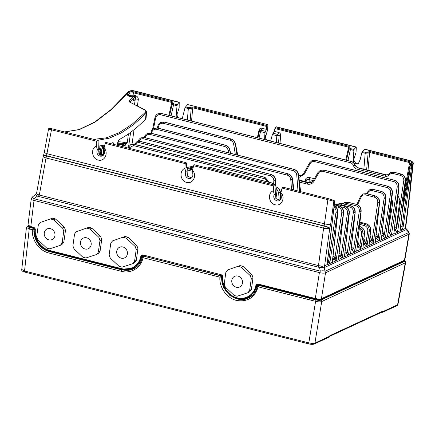 <?xml version="1.0" encoding="UTF-8"?>
<svg xmlns="http://www.w3.org/2000/svg" width="435" height="435" viewBox="0 0 435 435"><rect width="100%" height="100%" fill="white"/><g stroke="black" fill="none" stroke-linecap="round" stroke-linejoin="round"><path stroke-width="0.65" d="M403.789 260.804L403.615 261.392A1.174 1.055 65.1 0 0 402.957 261.446L319.866 299.949A1.174 1.055 65.1 0 1 320.524 299.889C319.486 300.237 317.958 300.183 315.93 299.731A1.174 0.413 -75.8 0 1 316.055 299.715A1.174 0.413 -75.8 0 1 316.153 299.786M28.84 226.151C28.183 226.591 28.781 227.081 30.64 227.608A1.174 0.413 104.2 0 1 30.76 227.592L29.362 227.054L29.553 227.706M315.93 299.731L258.994 285.338L258.124 286.812L257.547 286.208A1.174 1.055 65.1 0 1 258.76 285.447L316.229 299.976A3.523 0.908 -171.6 0 0 320.823 300.134L404.381 261.419A3.523 0.908 -171.6 0 0 404.245 260.592M259.216 285.393L258.994 285.338A1.174 1.055 -114.9 0 0 258.336 285.393L258.102 285.501A1.174 1.174 0 0 0 257.449 286.312C256.106 291.847 253.056 295.773 248.287 298.1L238.951 299.416L229.821 295.425L223.4 287.236L221.442 277.079L219.898 277.149C219.071 287.568 227.005 298.481 236.868 300.509C247.738 302.069 254.823 297.507 258.124 286.812L315.592 301.341C318.289 301.961 320.334 302.031 321.721 301.558L314.929 343.084C313.543 343.568 311.498 343.492 308.806 342.872L24.534 271.005L21.75 269.477L26.453 227.418L29.237 228.951L32.369 229.74C31.565 240.011 39.242 250.794 48.943 253.007L121.403 271.326C131.038 273.996 141.07 267.694 143.05 257.721L142.468 257.112A1.174 1.055 65.1 0 1 143.686 256.351L143.05 257.721L219.898 277.149L220.534 275.779L221.013 275.768M397.954 304.418L397.574 304.794L405.273 262.838L405.659 262.468L397.954 304.418L396.894 305.713A1.408 1.267 -114.9 0 0 397.574 304.794L383.387 311.362L382.713 311.161L329.986 335.597L329.116 336.516L314.929 343.084A1.408 1.267 65.1 0 1 314.249 344.009L314.249 344.009A1.408 1.267 65.1 0 1 314.244 344.009M28.427 225.961L28.079 226.124A3.523 0.908 -171.6 0 0 29.874 227.581L33.484 228.359M30.863 227.663A1.174 0.413 104.2 0 0 30.76 227.592L33.359 228.25A1.174 1.174 0 0 1 34.245 229.452L34.147 229.56C33.392 239.255 40.651 249.44 49.813 251.533L49.579 251.642C40.417 249.549 33.158 239.364 33.914 229.669L32.369 229.74L33.006 228.37A1.174 1.055 65.1 0 1 33.914 229.669L34.147 229.56A1.174 1.055 -114.9 0 0 33.234 228.266L30.64 227.608M29.749 227.266A1.174 1.055 -114.9 0 0 29.471 226.564M144.137 256.302L143.914 256.248A1.174 1.055 -114.9 0 0 143.256 256.302L143.023 256.411A1.174 1.174 0 0 0 142.37 257.221C141.032 262.756 137.977 266.682 133.213 269.009L122.039 269.956L133.327 268.955M143.142 256.362A1.174 1.055 -114.9 0 1 143.256 256.302L143.256 256.302A1.174 1.174 0 0 1 144.039 256.231L220.888 275.659A1.174 1.174 0 0 1 221.774 276.861L223.617 287.095L229.995 295.278L239.081 299.291L248.401 298.046M328.931 336.989A1.408 0.848 -148.1 0 0 329.126 336.81L329.126 336.81A1.408 0.848 -148.1 0 0 329.203 336.424M329.181 336.565L381.696 312.238M381.712 312.21L381.914 312.134A1.408 1.267 -114.9 0 0 382.033 312.085L382.033 312.085A1.408 1.267 -114.9 0 0 382.713 311.161M381.571 312.248L383.322 311.346M125.389 269.695L132.229 268.999L138.053 265.519M142.963 256.438L144.197 255.535M240.468 298.785L247.308 298.095L253.121 294.615M258.037 285.534L259.271 284.631M33.647 227.695L30.88 227.021L30.793 226.57L28.009 225.031C28.563 226.162 27.519 225.847 30.88 227.021L33.533 227.668M255.834 285.648L256.596 285.697L257.422 284.604L258.346 284.528L258.259 284.077C257.003 283.881 256.193 284.403 255.834 285.648A18.21 16.291 63.3 0 1 237.042 297.834A18.21 16.291 63.3 0 1 222.856 277.312C222.856 275.975 222.247 275.094 221.023 274.664L143.18 254.986C141.93 254.785 141.119 255.312 140.755 256.558A18.21 16.291 63.3 0 1 121.963 268.743L49.508 250.429A18.21 16.291 63.3 0 1 35.327 229.903C35.327 228.565 34.718 227.684 33.495 227.255L30.793 226.57L34.022 200.437A4.698 1.256 -172.9 0 1 31.238 198.92A4.698 1.256 -172.9 0 1 31.238 198.915L28.009 225.031M405.665 228L410.27 190.796A4.698 1.256 -172.9 0 1 409.879 191.221L405.273 228.418A4.698 1.256 7.1 0 0 405.665 228A4.698 1.256 7.1 0 0 405.665 227.994L405.833 228.375A4.698 2.164 -43.6 0 1 405.915 228.451L408.585 231.251A4.698 2.164 -43.6 0 1 408.601 231.273L409.319 233.785A4.698 1.169 -170.3 0 1 408.938 234.15L404.458 260.239L404.844 259.858L409.319 233.785M403.163 226.88L411.76 165.882L410.118 165.686L410.102 168.807L401.94 226.831L403.163 226.88L401.924 230.3L405.273 228.418L406.208 229.642A4.698 2.164 -43.6 0 0 405.915 228.451M32.125 197.245A4.698 0.598 53.2 0 1 32.157 197.185A4.698 0.598 53.2 0 1 33.963 198.735L34.022 200.437L319.404 272.582L315.304 298.497C318.001 299.106 320.046 299.177 321.432 298.709L325.527 272.794A4.698 1.316 -171 0 1 319.404 272.582L320.329 271.13A4.698 2.393 -12.3 0 1 325.037 271.293L324.238 267.628L324.597 265.801A4.698 1.109 -172.2 0 1 318.474 265.589C318.404 266.171 318.757 266.796 319.529 267.465L324.238 267.628L406.208 229.642L408.878 232.448A4.698 2.164 -43.6 0 0 408.601 231.273M408.878 232.448L408.938 234.15L325.527 272.794L325.037 271.293L408.878 232.448M238.211 266.497A15.274 13.664 63.3 0 1 239.799 266.802A15.274 13.664 63.3 0 1 241.365 267.297L250.098 275.502A15.274 13.664 63.3 0 1 251.272 278.77L249.641 290.357A15.274 13.664 63.3 0 1 247.662 292.826L249.396 291.956A15.274 13.664 -116.7 0 0 251.376 289.482L253.007 277.9A15.274 13.664 -116.7 0 0 251.838 274.632L243.1 266.427A15.274 13.664 -116.7 0 0 241.534 265.932A15.274 13.664 -116.7 0 0 239.946 265.627L227.842 269.879L239.946 265.627M123.132 237.407A15.274 13.664 63.3 0 1 124.725 237.711A15.274 13.664 63.3 0 1 126.286 238.206L135.024 246.411A15.274 13.664 63.3 0 1 136.198 249.679L134.562 261.261A15.274 13.664 63.3 0 1 132.583 263.735L134.317 262.86A15.274 13.664 -116.7 0 0 136.302 260.391L137.933 248.809A15.274 13.664 -116.7 0 0 136.759 245.541L128.02 237.331A15.274 13.664 -116.7 0 0 126.46 236.841A15.274 13.664 -116.7 0 0 124.872 236.537L112.763 240.783L124.872 236.537M86.908 228.25A15.274 13.664 63.3 0 1 88.495 228.554A15.274 13.664 63.3 0 1 90.061 229.044L98.794 237.254A15.274 13.664 63.3 0 1 99.968 240.522L98.337 252.104A15.274 13.664 63.3 0 1 96.358 254.573L98.093 253.703A15.274 13.664 -116.7 0 0 100.072 251.234L101.703 239.647A15.274 13.664 -116.7 0 0 100.534 236.379L91.796 228.174A15.274 13.664 -116.7 0 0 90.23 227.679A15.274 13.664 -116.7 0 0 88.642 227.374L76.538 231.627L88.642 227.374M50.677 219.088A15.274 13.664 63.3 0 1 52.271 219.392A15.274 13.664 63.3 0 1 53.831 219.887L62.569 228.092A15.274 13.664 63.3 0 1 63.738 231.36L62.107 242.947A15.274 13.664 63.3 0 1 60.128 245.416L61.862 244.546A15.274 13.664 -116.7 0 0 63.847 242.072L65.478 230.49A15.274 13.664 -116.7 0 0 64.304 227.222L55.566 219.017A15.274 13.664 -116.7 0 0 54.005 218.522A15.274 13.664 -116.7 0 0 52.412 218.218L40.308 222.47L52.412 218.218M258.064 285.414L256.596 285.697L253.48 292.722L247.727 297.382C236.33 303.391 220.708 290.792 222.508 277.144L221.023 274.664M257.422 284.604L258.303 284.495M247.727 297.382L254.219 292.38L257.797 284.495M142.984 256.324L142.223 256.28L142.718 255.405M140.755 256.558L141.516 256.606L142.348 255.514L143.229 255.405M49.508 250.429L49.601 250.881L122.056 269.194C125.769 270.102 129.304 269.803 132.648 268.286L139.14 263.289L142.223 256.28L141.516 256.606L138.406 263.632L132.648 268.286L122.056 269.194L121.963 268.743M48.829 129.179L51.466 129.793A0.881 0.31 -75.8 0 1 52.031 128.787C49.748 128.075 48.584 128.173 48.53 129.081L44.375 152.119A4.698 1.18 10.2 0 0 44.375 152.119A4.698 1.18 10.2 0 0 47.149 153.74L324.575 223.878A4.698 1.109 7.8 0 0 330.703 224.09L333.841 201.236L327.898 199.676L324.157 225.912L46.572 155.735A4.698 0.767 -160.8 0 0 43.505 155.425L43.435 155.627A4.698 0.767 19.2 0 1 46.501 155.942L46.018 157.959A4.698 1.18 -169.8 0 1 43.25 156.339L36.562 193.439L35.599 194.646L37.426 196.147C38.454 196.011 39.09 195.641 39.335 195.032C36.866 194.271 36.067 193.624 36.937 193.091M35.632 194.586L32.157 197.185L31.238 198.92M117.809 144.572L122.55 144.741L122.931 143.414L124.144 143.528L123.687 144.099A1.174 0.506 92 0 0 123.241 145.464L123.051 146.742M122.278 146.551L122.55 144.741L123.176 144.757M128.439 133.904L127.319 142.414L126.715 143.724L124.144 143.528L124.763 142.218L123.491 142.136L122.931 143.414L121.539 143.327A1.174 0.674 94.4 0 0 122.159 142.017L123.491 142.136M126.715 143.724L125.748 144.175L123.687 144.099A1.174 1.055 65.1 0 0 123.252 144.192L123.752 143.958A1.174 1.055 -114.9 0 1 124.187 143.871M130 101.997L133.257 98.256L133.164 99.022A1.174 0.321 6.9 0 0 133.262 98.914L133.36 98.114L132.463 97.32L129.309 100.871L129.706 102.078L144.23 109.669C145.741 110.523 146.084 111.447 145.257 112.447L132.023 124.334L118.924 132.844L106.129 137.873L93.797 139.347M134.132 100.528L135.274 99.185C135.709 98.272 135.655 97.505 135.111 96.874L133.066 99.283L134.132 100.528C133.393 101.154 133.072 100.654 133.164 99.022M122.681 144.985A1.174 1.055 65.1 0 1 123.252 144.192A1.174 1.174 0 0 0 122.583 145.083A1.174 0.304 -171.6 0 0 123.241 145.464L125.133 145.529L124.91 147.215M125.133 145.529L125.748 144.175M122.159 142.017L118.304 141.723A1.174 0.321 -170.3 0 1 118.233 141.696M339.104 253.589L341.29 254.187L339.871 255.894L340.485 256.324L341.649 254.839L341.29 254.187L347.483 213.074A4.703 4.285 71 0 0 343.971 207.538L340.855 206.755M259.994 130.152L261.022 130.201A1.762 0.625 -75.8 0 0 261.962 128.238C260.38 127.966 259.396 128.64 259.01 130.244L257.319 137.672M261.962 128.238L266.329 129.336L266.818 125.536L267.433 124.731L267.857 125.296L267.59 130.092L266.035 135.046L264.768 135.633L264.975 132.686L265.519 131.337L261.022 130.201L260.163 131.435L259.01 130.244M267.655 124.606L187.539 104.53L267.655 124.606M266.329 129.336L265.519 131.337M266.65 140.032A4.111 3.697 65.1 0 1 265.557 136.432A4.111 3.697 65.1 0 1 266.035 135.046M264.768 135.633L264.632 139.521M270.668 141.049L272.381 134.556L274.186 131.326L275.279 127.672L276.203 126.764L356.096 146.965L354.025 149.482L350.784 148.661L349.017 146.318L275.279 127.672M178.209 117.673A4.111 3.697 65.1 0 1 177.116 114.079A4.111 3.697 65.1 0 1 177.6 112.687L179.149 107.739L179.22 102.247L133.985 90.812A0.881 0.31 104.2 0 0 133.762 90.937L178.997 102.372L177.148 104.764L173.908 103.943L172.14 101.6L133.779 91.899C129.043 90.415 124.437 95.428 129.858 96.483L132.463 97.32M354.025 149.482L353.209 157.987L354.476 157.399L356.026 152.451L356.298 147.655L355.873 147.084L275.98 126.889M182.232 118.69L185.027 107.728L187.539 104.53M177.6 112.687L176.333 113.274L176.191 117.162M171.069 115.868L173.565 104.83C172.472 104.487 172.064 104.036 172.336 103.476L173.173 102.975M190.144 120.691L191.248 108.255L188.328 108.565L187.354 119.984M176.333 113.274L177.148 104.764M97.233 140.222L52.053 128.798A0.881 0.31 -75.8 0 0 52.031 128.787L97.25 140.222L98.935 141.005L98.691 149.249L98.984 153.778L103.019 155.529M64.597 131.968L79.36 129.592L95.14 122.045L111.643 109.462L128.57 92.084C129.788 90.92 131.522 90.54 133.762 90.937M172.336 103.476L171.803 102.475A0.881 0.31 -75.8 0 1 172.14 101.6M137.406 105.906L138.335 99.31C138.216 97.505 137.291 96.304 135.568 95.705A1.174 0.413 104.2 0 1 135.111 96.874L132.615 96.244L133.077 95.075L128.526 95.613M133.36 98.114L132.534 97L130.065 96.374C128.281 95.477 127.672 95.026 128.249 95.02L130.195 93.019L133.442 92.775L133.077 95.075L135.568 95.705M130.234 96.418L132.615 96.244M138.335 99.31A2.349 0.538 8 0 0 135.274 99.185L134.54 104.405M130.065 102.04L129.309 100.871M117.26 145.279L117.309 144.757C117.667 142.011 118.418 140.217 119.554 139.379C128.129 134.812 136.791 128.102 145.546 119.244L146.073 118.249L146.551 112.393C146.285 110.93 145.638 110.017 144.61 109.653L129.706 102.078M146.551 112.393L146.029 113.383L145.257 112.447M113.986 144.453L113.095 142.566L110.185 143.49M98.87 146.04L104.77 145.056M185.859 172.195A4.111 3.697 -114.9 0 0 185.381 173.587A4.111 3.697 -114.9 0 0 186.903 177.605A4.111 3.697 -114.9 0 0 190.84 178.258A4.111 3.697 -114.9 0 0 192.841 175.474A4.111 3.697 -114.9 0 0 192.787 173.946L192.498 170.357C197.414 175.234 192.982 184.386 186.675 182.39C180.242 181.161 178.867 170.547 184.864 168.427L185.859 172.195L187.126 171.607L187.295 168.682L186.3 166.42L186.452 163.538L186.272 162.859L185.701 162.581L105.808 142.386L105.183 143.371L104.057 147.998L104.351 151.587A4.111 3.697 -114.9 0 1 104.4 153.115A4.111 3.697 -114.9 0 1 102.399 155.904A4.111 3.697 -114.9 0 1 98.462 155.246A4.111 3.697 -114.9 0 1 96.94 151.228A4.111 3.697 -114.9 0 1 97.424 149.836L98.691 149.249M97.424 149.836L96.423 146.068C90.431 148.188 91.807 158.808 98.234 160.031C104.547 162.027 108.973 152.875 104.057 147.998M192.498 170.357L193.618 165.73L194.249 164.745L274.164 184.951L273.642 185.957L193.618 165.73M273.3 190.786L274.3 194.554A4.111 3.697 -114.9 0 0 273.816 195.946A4.111 3.697 -114.9 0 0 275.339 199.964A4.111 3.697 -114.9 0 0 279.275 200.617A4.111 3.697 -114.9 0 0 281.276 197.827A4.111 3.697 -114.9 0 0 281.228 196.305L280.934 192.716C285.849 197.593 281.423 206.745 275.11 204.749C268.683 203.52 267.308 192.901 273.3 190.786L273.642 185.957M280.934 192.716L282.054 188.089L282.706 187.11L328.463 198.675A0.881 0.31 -75.8 0 1 328.49 198.681L333.275 200.203L333.841 201.236L334.656 201.606L327.256 262.457M96.423 146.068L96.766 141.244L51.466 129.793L46.501 155.942L324.097 226.118A4.698 0.832 17.1 0 1 329.741 228.353L329.806 228.147A4.698 0.832 -162.9 0 0 324.157 225.912L324.097 226.118A4.698 1.664 -75.8 0 0 323.613 228.141L318.474 265.589L39.335 195.032L46.018 157.959L323.613 228.141A4.698 1.109 -172.2 0 0 329.741 228.353L324.597 265.801L327.115 264.632L327.071 264.986L332.291 262.24L332.28 262.571L332.492 260.027M184.864 168.427L185.201 163.598L105.183 143.371M187.126 171.607L187.42 176.131L191.454 177.888M185.723 162.592L185.201 163.598M327.713 260.027L329.061 261.033L328.218 262.011L329.714 263.626L329.061 261.033M334.357 204.825L338.849 205.962C341.992 207.093 343.465 209.393 343.269 212.867L341.741 212.775A4.703 4.285 71 0 0 338.229 207.239A1.174 0.413 -75.8 0 1 338.849 205.962L338.898 205.94A1.174 0.413 -75.8 0 1 339.023 205.924C342.155 207.027 343.683 209.268 343.606 212.633A1.174 0.348 -173.7 0 1 343.606 212.633A1.174 0.348 -173.7 0 1 343.509 212.758C343.585 209.338 342.051 207.065 338.898 205.94L334.357 204.793M332.791 258.455L336.059 260.821L343.509 212.758L338.376 259.423A1.174 0.348 6.3 0 0 338.408 259.396L338.577 257.21M338.599 257.395L338.446 259.651M338.887 255.557L339.871 255.894M338.713 257.15L340.485 256.324L342.204 257.911L342.318 257.596L349.011 213.172L347.483 213.074M342.204 257.911L341.649 254.839M335.978 260.799L344.46 256.601L344.455 256.933L344.667 254.388M403.751 180.857A4.703 4.285 71 0 0 400.238 175.321A1.174 0.413 -75.8 0 1 400.858 174.043C404.001 175.174 405.474 177.475 405.273 180.949L405.512 180.84C405.594 177.42 404.061 175.147 400.907 174.022A1.174 0.413 -75.8 0 1 401.026 174.005C404.164 175.109 405.692 177.35 405.616 180.721A1.174 0.348 -173.7 0 1 405.616 180.721A1.174 0.348 -173.7 0 1 405.512 180.84L400.064 230.822A1.174 0.348 6.3 0 1 400.015 230.86L397.585 231.985L405.273 180.949L403.751 180.857L396.562 228.549C397.106 228.951 397.677 232.649 397.541 231.996L397.552 232.328L397.541 231.996L397.552 232.328L393.773 234.079L394.088 231.757M344.982 252.675L346.075 253.018L348.489 255.062L348.522 254.72L350.643 254.002L350.871 251.778M351.094 249.788L352.219 250.092L354.683 252.191L354.71 251.849L362.839 248.358L363.165 245.992M363.442 243.459L366.999 246.427L369.065 245.422L369.32 243.138M377.765 202.661C377.939 199.877 376.764 198.028 374.252 197.126L365.694 194.962C363.589 194.57 362.029 195.342 361.017 197.283A1.174 0.348 -155.9 0 1 360.397 196.647A1.174 0.348 -155.9 0 1 360.484 196.576L363.002 193.977L366.319 193.684L374.878 195.842C378.015 196.973 379.489 199.279 379.293 202.753L377.765 202.661L372.175 239.745L370.696 241.414L372.175 239.745L371.631 239.413L370.359 241.207L373.154 243.578L375.22 242.567L375.476 240.283M375.753 237.798L379.276 240.74L381.408 239.701L381.669 237.418M382.93 235.748L384.409 234.079L383.86 233.747L382.588 235.542L385.383 237.912L387.628 236.863L387.862 234.639M397.15 187.099A4.703 4.285 71 0 0 393.637 181.564A1.174 0.413 -75.8 0 1 394.257 180.286C397.4 181.417 398.873 183.717 398.678 187.191L397.15 187.099L390.478 231.371L389.004 233.046L391.467 235.145L391.5 234.802L393.784 233.747L393.773 234.079L398.917 187.083C398.993 183.662 397.459 181.39 394.306 180.264L315.353 160.303L312.031 160.597M400.456 227.608L401.924 230.3L400.004 231.192L400.195 229.212M400.271 229.305L400.108 231.007M395.089 230.224L396.562 228.549L395.04 230.191L397.47 232.301M394.327 229.56L395.04 230.191L394.202 230.735M394.007 231.719L393.854 233.976M391.413 202.367L392.8 202.585L388.384 229.968L388.863 230.664L390.478 231.371C391.043 231.822 391.587 235.427 391.462 234.813L398.917 187.083A1.174 0.348 -173.7 0 0 399.015 186.963L393.958 232.921M304.859 181.471L305.044 180.4C305.723 178.062 307.257 177.11 309.655 177.534L314.456 178.747M392.8 202.585L391.772 199.121M298.899 177.436L304.201 174.288L310.177 163.576A4.698 4.285 71 0 1 314.679 161.602L393.637 181.564M306.153 181.797A24.871 6.411 -171.6 0 1 306.093 180.96L305.952 181.748L306.093 180.944L305.044 180.4M306.093 180.944L306.093 180.96A24.871 6.411 -171.6 0 1 306.093 180.944C306.534 179.563 307.409 179.068 308.719 179.454A1.762 0.625 104.2 0 0 309.655 177.534M313.396 180.639L308.719 179.454C308.785 180.481 309.774 181.569 311.699 182.722M313.51 180.52L311.286 182.531L307.958 182.831L311.623 182.357M323.852 170.118A1.174 0.413 104.2 0 0 323.749 170.047A1.174 0.413 104.2 0 0 323.629 170.063L320.307 170.357M392.446 192.961A1.174 0.348 -173.7 0 1 392.446 192.966A1.174 0.348 -173.7 0 1 392.348 193.091C392.43 189.665 390.891 187.393 387.737 186.267L323.58 170.085A1.174 0.413 104.2 0 0 322.96 171.363L387.068 187.572A4.703 4.285 71 0 1 390.581 193.107L384.409 234.079C385.008 234.585 385.519 238.375 385.377 237.635L392.109 193.2L390.581 193.107M387.068 187.572A1.174 0.413 -75.8 0 1 387.694 186.294C390.831 187.425 392.305 189.725 392.109 193.2L387.558 236.629A1.174 0.348 6.3 0 0 387.59 236.607L387.781 234.601M387.628 236.863L391.386 235.123M388.08 232.649L389.004 233.046M382.088 233.595L383.539 233.312L382.365 231.056M299.465 182.124L307.333 184.108C310.247 184.685 312.499 183.695 314.092 181.15L318.453 173.337A4.698 4.285 71 0 1 322.96 171.363M279.971 143.403L280.667 135.72C280.803 134.045 280.096 132.947 278.552 132.43A1.762 0.625 -75.8 0 1 277.612 134.393L273.104 133.257M347.946 160.586L350.436 149.548C349.349 149.205 348.941 148.754 349.213 148.194L348.68 147.188A0.881 0.31 -75.8 0 1 349.017 146.318M358.772 163.696A4.111 3.697 65.1 0 1 353.992 158.791A4.111 3.697 65.1 0 1 354.476 157.399M354.221 163.424L358.152 164.071L360.137 159.737L361.898 152.446L364.644 149.123L410.422 160.694A0.881 0.31 104.2 0 0 410.2 160.819C412.217 161.505 412.81 162.478 411.983 163.734L410.961 164.952L411.39 164.185C412.135 163.125 411.657 162.304 409.949 161.717L369.951 151.608L365.552 152.397L362.312 151.576M410.961 164.952L411.76 165.882L412.788 164.658L411.983 163.734M410.368 186.936A4.698 1.256 7.1 0 1 409.977 187.354L412.788 164.658L413.234 163.761L410.276 189.655A4.698 2.947 175.2 0 1 409.862 191.052L409.879 191.221A4.698 2.947 -4.8 0 0 410.287 189.823L410.287 189.823A4.698 2.947 -4.8 0 0 410.281 189.742M133.985 90.812C131.37 90.344 129.037 90.871 127.906 92.247L111.045 109.566L94.64 122.083L79.023 129.576L64.51 131.946M127.776 92.595L128.57 92.084M97.288 140.233L96.766 141.244M43.505 155.425L44.381 152.119M282.054 188.089L327.898 199.676A0.881 0.31 -75.8 0 1 328.463 198.675L333.275 200.203M274.164 184.951L275.812 185.723L275.991 186.408L275.567 193.966L275.861 198.49L279.895 200.247M274.3 194.554L275.567 193.966M327.533 261.5L328.746 260.538L336.027 212.236A4.703 4.285 71 0 0 334.042 207.43M327.745 261.636L328.218 262.011L327.43 262.376M329.714 263.626L337.555 212.329L336.913 208.528L334.232 205.831M334.249 205.717L337.087 208.327L337.892 212.101A1.174 0.348 -173.7 0 1 337.892 212.101A1.174 0.348 -173.7 0 1 337.794 212.22L337.022 208.452L334.238 205.788M333.014 256.465L335.064 257.069L333.645 258.781M332.628 259.967L334.259 259.211L335.423 257.727L335.064 257.069L341.741 212.775M332.362 262.474L336.059 260.821L335.423 257.727M336.027 212.236L337.794 212.22L332.291 262.24A1.174 0.348 6.3 0 0 332.324 262.218L332.514 260.212M327.153 264.893L327.321 262.735M334.689 201.416L334.091 200.573M36.948 193.042C36.1 193.602 36.893 194.266 39.335 195.032M118.499 140.597L118.184 142.022M400.309 225.966L401.94 226.831L402.032 229.539M349.213 148.194L350.044 147.688M366.623 169.895L368.124 152.973L365.204 153.278L363.85 169.193M353.209 157.987L353.595 162.761M409.949 161.717A0.881 0.31 -75.8 0 0 409.607 162.592L369.614 152.478L368.124 152.973L367.385 152.071M368.01 170.248L369.614 152.478A0.881 0.31 -75.8 0 1 369.951 151.608M404.621 189.752L409.607 162.592L410.863 164.098M410.868 164.087L409.955 165.441L403.321 201.568M410.596 164.696L411.39 164.185M410.852 164.8L410.058 165.316L410.118 165.686L410.189 164.963M261.141 130.234A1.174 0.413 104.2 0 0 261.136 130.234L260.505 131.555L260.163 131.435M277.242 135.753L277.612 134.393L279.139 135.709L276.85 135.687L277.481 134.366M260.108 130.087L259.477 130.902L257.922 137.824M396.486 228.5L396.203 227.88L399.885 200.018L398.041 195.821M354.65 165.392L355.178 165.338L357.505 167.812L355.031 165.403L353.568 165.893C354.177 167.562 355.281 168.628 356.879 169.09L385.154 176.24C386.775 176.588 388.134 176.142 389.227 174.903L388.846 173.951L390.603 172.581L393.92 172.287L400.907 174.022L393.969 172.265L390.646 172.564M164.343 122.126A1.174 0.413 104.2 0 0 164.245 122.056A1.174 0.413 104.2 0 0 164.125 122.072L160.803 122.365M233.671 144.235A4.698 4.285 71 0 0 230.169 140.239A1.174 0.413 -75.8 0 1 230.789 138.961L230.838 138.939A1.174 0.413 -75.8 0 1 230.958 138.923C233.339 139.651 234.835 141.266 235.455 143.762L235.362 143.865C234.731 141.315 233.225 139.673 230.838 138.939L164.077 122.094L230.789 138.961C233.171 139.695 234.639 141.359 235.188 143.947L233.671 144.235L235.319 154.501M298.682 175.68L301.792 175.457M310.177 163.576A1.174 0.375 -150.8 0 1 309.606 162.848A1.174 0.375 -150.8 0 1 309.687 162.782L311.987 160.618L315.304 160.325L394.306 180.264A1.174 0.413 -75.8 0 1 394.431 180.248A1.174 0.413 -75.8 0 1 394.534 180.324M303.619 173.657L301.39 175.669L298.731 176.093M160.607 122.458L164.077 122.094A1.174 0.413 104.2 0 0 163.451 123.371L230.169 140.239M397.481 199.975L399.885 200.018M157.785 113.834L161.254 113.47A1.174 0.413 104.2 0 0 160.629 114.748L350.262 162.69A1.174 0.413 -75.8 0 1 350.882 161.407C352.883 161.989 354.269 163.321 355.031 165.403L355.178 165.338C354.351 163.283 352.932 161.967 350.931 161.385L161.298 113.448L157.976 113.742M388.743 174.065L387.775 174.778L385.78 174.962L387.879 174.729M394.192 172.325A1.174 0.413 104.2 0 0 394.094 172.249L390.69 172.543L388.846 173.951M381.838 235.89L382.588 235.542L381.93 235.047M385.312 237.891L381.408 239.701M379.206 240.724L385.649 198.382L384.121 198.289A4.703 4.285 71 0 0 380.609 192.749A1.174 0.413 -75.8 0 1 381.229 191.471C384.371 192.602 385.845 194.907 385.649 198.382L385.888 198.268C385.965 194.847 384.431 192.575 381.277 191.449A1.174 0.413 -75.8 0 1 381.403 191.433C384.535 192.542 386.062 194.777 385.986 198.148A1.174 0.348 -173.7 0 1 385.986 198.148A1.174 0.348 -173.7 0 1 385.888 198.268L381.354 239.506A1.174 0.348 6.3 0 0 381.381 239.489L381.582 237.385M372.175 239.745C372.925 240.718 373.268 244.204 373.148 243.301L379.532 202.639C379.614 199.219 378.075 196.946 374.921 195.821A1.174 0.413 -75.8 0 1 375.046 195.804C378.178 196.914 379.712 199.154 379.63 202.52A1.174 0.348 -173.7 0 1 379.63 202.52A1.174 0.348 -173.7 0 1 379.532 202.639L375.16 242.377A1.174 0.348 6.3 0 0 375.193 242.355L379.271 240.463C379.407 241.175 378.907 237.456 378.303 236.906L376.824 238.576M376.188 233.812L377.433 236.14L378.303 236.906L384.121 198.289M375.9 236.439L377.433 236.14M375.394 240.256L375.22 242.567M366.591 193.716A1.174 0.413 104.2 0 0 366.487 193.646A1.174 0.413 104.2 0 0 366.368 193.662L363.046 193.956M373.083 243.556L369.065 245.422M370.718 230.419A1.174 0.348 -173.7 0 1 370.718 230.43A1.174 0.348 -173.7 0 1 370.62 230.55L369.239 243.105M366.928 246.411L369.282 231.17L367.754 231.077L366.02 242.594C366.629 243.149 367.129 246.862 366.993 246.156L362.904 248.276M364.541 244.269L366.02 242.594L365.471 242.268L364.204 244.062L363.334 244.465M363.752 238.483L365.471 242.268M363.633 241.724L365.139 241.713M364.563 233.274A1.174 0.348 -173.7 0 1 364.563 233.285A1.174 0.348 -173.7 0 1 364.465 233.405L363.084 245.96M360.773 249.266L360.838 249.005C360.974 249.717 360.468 246.003 359.865 245.449L358.386 247.118L360.871 248.999L363.127 234.025L361.599 233.932L359.865 245.449L359.315 245.122L358.043 246.917L358.386 247.118M357.597 241.333L359.315 245.122M356.961 249.288L356.771 251.055M352.219 250.092L353.693 248.418C354.242 248.847 354.808 252.496 354.672 251.86L361.061 211.198C361.142 207.778 359.609 205.505 356.455 204.379A1.174 0.413 -75.8 0 1 356.575 204.363C359.712 205.472 361.24 207.712 361.159 211.078A1.174 0.348 -173.7 0 1 361.164 211.078A1.174 0.348 -173.7 0 1 361.061 211.198L356.695 250.93A1.174 0.348 6.3 0 0 356.738 250.903L356.885 249.19M267.405 181.825A4.703 4.285 71 0 0 264.094 178.622A1.174 0.413 -75.8 0 1 264.719 177.339L269.102 182.249M130.592 144.676L134.062 144.311L264.719 177.339L134.132 144.279L130.799 144.578M269.325 182.308L264.784 177.306A1.174 0.413 -75.8 0 1 264.91 177.295A1.174 0.413 -75.8 0 1 265.013 177.371M273.816 180.781A4.703 4.285 71 0 0 270.249 175.767A1.174 0.413 -75.8 0 1 270.875 174.489C273.751 175.468 275.241 177.556 275.35 180.742L273.816 180.781L273.697 183.548M136.748 141.826L140.217 141.457L270.945 174.457L140.287 141.424L136.954 141.728M275.687 180.509A1.174 0.299 -179.9 0 1 275.687 180.514A1.174 0.299 -179.9 0 1 275.589 180.634C275.377 177.491 273.827 175.43 270.945 174.457A1.174 0.413 -75.8 0 1 271.065 174.44A1.174 0.413 -75.8 0 1 271.168 174.517M290.749 179.519A4.698 4.285 71 0 0 287.198 175.115A1.174 0.413 -75.8 0 1 287.818 173.837C290.395 174.663 291.885 176.496 292.276 179.334L290.749 179.519L291.526 189.334M140.864 137.939L144.344 137.563L287.867 173.815L144.393 137.542L141.07 137.841M144.616 137.601A1.174 0.413 104.2 0 0 144.512 137.525L287.986 173.799C290.558 174.614 292.086 176.392 292.565 179.133L292.472 179.242C291.983 176.447 290.449 174.636 287.867 173.815A1.174 0.413 -75.8 0 1 287.986 173.799A1.174 0.413 -75.8 0 1 288.095 173.875M369.788 238.869L371.294 238.858L369.913 235.629M369.489 241.61L370.359 241.207L369.598 240.604M359.696 224.395L364.242 225.542A1.174 0.413 -75.8 0 1 364.867 224.264C368.01 225.395 369.478 227.695 369.282 231.17L370.62 230.55C370.702 227.13 369.163 224.857 366.009 223.731L359.941 222.198M359.375 227.331L362.371 230.001L363.127 234.025L364.465 233.405C364.541 229.984 363.007 227.712 359.854 226.586L359.468 226.488M357.478 244.573L358.984 244.562M357.287 246.313L358.043 246.917L357.178 247.319M375.149 195.886A1.174 0.413 -75.8 0 0 375.046 195.804L366.487 193.646L363.084 193.934L360.397 196.647L356.901 204.455M296.746 175.055A4.698 4.285 71 0 0 293.19 170.65A1.174 0.413 -75.8 0 1 293.815 169.373C296.393 170.199 297.877 172.032 298.274 174.87L296.746 175.055L298.002 190.97M147.307 133.578L150.776 133.208L293.864 169.351L150.825 133.186L147.503 133.485M298.557 174.663L298.464 174.778C297.98 171.983 296.447 170.172 293.864 169.351A1.174 0.413 -75.8 0 1 293.984 169.335A1.174 0.413 -75.8 0 1 294.087 169.411M373.355 189.448A1.174 0.413 104.2 0 0 373.252 189.372A1.174 0.413 104.2 0 0 373.132 189.388L369.81 189.687M367.249 192.308L369.766 189.703L373.083 189.41L381.277 191.449L373.083 189.41A1.174 0.413 104.2 0 0 372.463 190.693C370.354 190.302 368.793 191.074 367.782 193.015A1.174 0.348 -155.9 0 1 367.167 192.379A1.174 0.348 -155.9 0 1 367.249 192.308M354.596 252.169L350.643 254.002M350.789 251.745L350.605 253.746A1.174 0.348 6.3 0 1 350.566 253.768L355.101 212.53C355.183 209.11 353.65 206.837 350.496 205.711L341.964 203.558L338.642 203.852M275.839 186.794C278.411 187.61 279.939 189.388 280.417 192.129L280.319 192.237C279.835 189.442 278.302 187.632 275.719 186.811M342.187 203.613A1.174 0.413 104.2 0 0 342.084 203.542L338.686 203.836L337.669 204.428L338.599 203.874L341.915 203.58L350.447 205.733C353.59 206.864 355.063 209.17 354.862 212.644L353.34 212.552L347.5 251.31L348.522 254.72L355.101 212.53A1.174 0.348 -173.7 0 0 355.205 212.41A1.174 0.348 -173.7 0 1 355.205 212.41L350.746 252.947M344.797 254.328L346.695 253.447L347.853 251.963M348.408 255.035L344.536 256.829M336.369 204.145A1.174 0.413 104.2 0 0 336.271 204.075A1.174 0.413 104.2 0 0 336.152 204.091L334.461 203.95L344.596 206.261C347.739 207.392 349.207 209.697 349.011 213.172L349.251 213.058C349.332 209.637 347.793 207.364 344.645 206.239A1.174 0.413 -75.8 0 1 344.765 206.223C347.902 207.332 349.43 209.567 349.349 212.938A1.174 0.348 -173.7 0 1 349.349 212.938A1.174 0.348 -173.7 0 1 349.251 213.058L344.46 256.601A1.174 0.348 6.3 0 0 344.498 256.579L344.683 254.573M345.194 250.718L347.5 251.31L346.075 253.018M275.899 188.072L276.791 189.002L278.601 192.515L279.216 200.323M275.828 189.334L276.791 189.002L276.997 191.079A1.762 0.353 8.1 0 0 275.741 190.9M275.67 186.833C278.248 187.659 279.732 189.491 280.129 192.324L278.601 192.515M193.531 166.088L190.976 166.523M193.537 166.061L191.019 166.502L190.003 167.1L190.932 166.54L193.526 166.116M274.132 183.869L272.74 183.255A1.174 0.413 104.2 0 0 272.136 184.435M209.724 167.334L210.197 167.442A1.174 0.413 104.2 0 0 209.594 168.622M209.806 167.334L210.355 167.448A1.174 0.413 -75.8 0 1 210.475 167.431L210.475 167.431A1.174 0.413 -75.8 0 1 210.578 167.502M275.094 185.397L274.431 184.141L272.68 183.2A1.174 0.413 -75.8 0 1 272.799 183.184A1.174 0.413 -75.8 0 1 272.805 183.184A1.174 0.413 -75.8 0 1 272.892 183.244M348.12 202.275A1.174 0.413 104.2 0 0 348.022 202.204A1.174 0.413 104.2 0 0 347.897 202.221L344.574 202.514M355.781 205.684A1.174 0.413 -75.8 0 1 356.406 204.401L347.848 202.242A1.174 0.413 104.2 0 0 347.228 203.52L355.781 205.684A4.703 4.285 71 0 1 359.299 211.22L360.822 211.312C361.017 207.832 359.544 205.532 356.406 204.401L347.897 202.221L344.618 202.492L348.022 202.204L356.575 204.363A1.174 0.413 -75.8 0 1 356.678 204.445M186.327 167.111L189.236 166.986L193.08 167.959M189.508 167.018A1.174 0.413 104.2 0 0 189.404 166.948A1.174 0.413 104.2 0 0 189.285 166.964L186.327 167.105M307.893 182.238L310.824 182.618M309.687 182.613L309.959 182.45M311.286 182.531L311.286 182.531C312.499 181.846 313.249 181.139 313.526 180.422A1.174 0.375 29.2 0 0 314.092 181.15M228.136 150.505A4.698 4.285 71 0 0 224.634 146.508A1.174 0.413 -75.8 0 1 225.254 145.225C227.635 145.964 229.104 147.628 229.653 150.216L228.136 150.505L228.5 152.777M153.881 128.428L157.35 128.059L225.303 145.203L157.399 128.037L154.077 128.336M157.622 128.091A1.174 0.413 104.2 0 0 157.519 128.02L225.422 145.187C227.804 145.921 229.299 147.53 229.919 150.031L229.827 150.135C229.196 147.585 227.69 145.937 225.303 145.203A1.174 0.413 -75.8 0 1 225.422 145.187A1.174 0.413 -75.8 0 1 225.531 145.268M318.453 173.337A1.174 0.375 -150.8 0 1 317.882 172.608A1.174 0.375 -150.8 0 1 317.963 172.543L320.263 170.379L323.58 170.085L387.737 186.267A1.174 0.413 -75.8 0 1 387.862 186.251A1.174 0.413 -75.8 0 1 387.966 186.332M266.541 126.422L192.738 107.766L191.248 108.255L190.508 107.358L188.676 107.679L185.435 106.858M191.536 121.044L192.738 107.766A0.881 0.31 -75.8 0 1 193.075 106.89L190.508 107.358M247.662 292.826L237.292 296.202A15.274 13.664 63.3 0 1 235.699 295.898A15.274 13.664 63.3 0 1 234.139 295.403L225.401 287.198A15.274 13.664 63.3 0 1 224.226 283.93L225.857 272.348A15.274 13.664 63.3 0 1 227.842 269.879M243.1 266.427L241.365 267.297M250.098 275.502L251.838 274.632M253.007 277.9L251.272 278.77M249.641 290.357L251.376 289.482M237.929 276.062A5.872 5.253 63.3 0 1 242.469 283.006A5.872 5.253 63.3 0 1 236.352 287.252A5.872 5.253 63.3 0 1 231.811 280.309A5.872 5.253 63.3 0 1 237.929 276.062M132.583 263.735L122.213 267.112A15.274 13.664 63.3 0 1 120.625 266.807A15.274 13.664 63.3 0 1 119.059 266.312L110.321 258.107A15.274 13.664 63.3 0 1 109.152 254.839L110.784 243.252A15.274 13.664 63.3 0 1 112.763 240.783M128.02 237.331L126.286 238.206M135.024 246.411L136.759 245.541M137.933 248.809L136.198 249.679M134.562 261.261L136.302 260.391M122.849 246.971A5.872 5.253 63.3 0 1 127.39 253.909A5.872 5.253 63.3 0 1 121.278 258.162A5.872 5.253 63.3 0 1 116.738 251.218A5.872 5.253 63.3 0 1 122.849 246.971M96.358 254.573L85.989 257.95A15.274 13.664 63.3 0 1 84.395 257.645A15.274 13.664 63.3 0 1 82.835 257.156L74.097 248.945A15.274 13.664 63.3 0 1 72.922 245.683L74.554 234.095A15.274 13.664 63.3 0 1 76.538 231.627M91.796 228.174L90.061 229.044M98.794 237.254L100.534 236.379M101.703 239.647L99.968 240.522M98.337 252.104L100.072 251.234M86.625 237.809A5.872 5.253 63.3 0 1 91.165 244.753A5.872 5.253 63.3 0 1 85.048 248.999A5.872 5.253 63.3 0 1 80.508 242.061A5.872 5.253 63.3 0 1 86.625 237.809M60.128 245.416L49.759 248.793A15.274 13.664 63.3 0 1 48.171 248.488A15.274 13.664 63.3 0 1 46.605 247.993L37.867 239.788A15.274 13.664 63.3 0 1 36.698 236.52L38.329 224.938A15.274 13.664 63.3 0 1 40.308 222.47M55.566 219.017L53.831 219.887M62.569 228.092L64.304 227.222M65.478 230.49L63.738 231.36M62.107 242.947L63.847 242.072M50.395 228.652A5.872 5.253 63.3 0 1 54.935 235.596A5.872 5.253 63.3 0 1 48.818 239.843A5.872 5.253 63.3 0 1 44.283 232.899A5.872 5.253 63.3 0 1 50.395 228.652M118.358 140.869L117.689 145.388M99.832 145.937A13.436 4.747 104.2 0 1 99.707 148.737L99.419 149.39L98.408 149.857M98.87 153.604A13.436 4.747 104.2 0 0 99.223 152.011L99.158 151.538L98.239 151.94M102.845 155.561L102.562 154.463L102.22 154.784L102.404 154.403M102.22 154.784A23.425 8.281 -75.8 0 1 102.007 155.6M103.856 145.257A23.425 8.281 -75.8 0 1 103.47 148.514A23.425 8.281 -75.8 0 1 103.057 150.983L103.704 153.859M101.621 145.676L102.317 148.395L102.731 147.878A21.195 7.493 104.2 0 0 102.981 145.437M101.23 155.453A21.195 7.493 104.2 0 0 101.937 152.516L100.969 148.297L100.556 148.824A15.693 5.546 -75.8 0 1 100.42 149.825A15.693 5.546 -75.8 0 1 99.49 154.387M103.416 152.728L104.15 148.607M100.523 149.102L100.92 151.086M220.768 275.676L143.914 256.248L220.534 275.779A1.174 1.055 65.1 0 1 221.442 277.079L221.676 276.97A1.174 1.055 -114.9 0 0 220.768 275.676M280.667 135.72L279.139 135.709L278.492 143.028M403.615 261.392L320.524 299.889M30.836 227.01L30.042 227.374M319.866 299.949L316.055 299.715L259.113 285.322A1.174 1.174 0 0 0 258.336 285.393A1.174 1.055 -114.9 0 0 258.221 285.458M309.171 343.927A1.408 0.5 -75.8 0 1 309.024 343.944A1.408 0.5 -75.8 0 1 308.806 342.872L315.592 301.341A1.174 0.413 -75.8 0 1 315.598 301.314A1.174 0.413 -75.8 0 1 316.229 299.976M21.75 269.477C21.402 270.586 22.402 271.451 24.757 272.082A1.408 0.5 104.2 0 1 24.534 271.005L29.237 228.951A1.174 0.413 104.2 0 1 29.243 228.919A1.174 0.413 104.2 0 1 29.874 227.581M320.823 300.134A1.174 1.055 65.1 0 1 321.721 301.558L405.273 262.838A1.174 1.055 -114.9 0 0 404.381 261.419M28.259 225.792L27.416 226.184A1.174 1.055 65.1 0 1 28.079 226.124M50.036 251.588A1.174 0.413 104.2 0 0 49.938 251.517L49.938 251.517A1.174 0.413 104.2 0 0 49.813 251.533L122.268 269.847A1.174 0.413 -75.8 0 1 122.393 269.83L49.938 251.517C40.792 249.445 33.473 239.174 34.245 229.452M48.943 253.007A1.174 0.413 104.2 0 1 49.579 251.642L122.039 269.956A1.174 0.413 -75.8 0 0 121.403 271.326M24.757 272.082L309.024 343.944C311.259 344.46 312.999 344.482 314.249 344.009L328.436 337.435A1.408 1.267 -114.9 0 0 329.116 336.516M329.986 335.597A1.408 1.267 65.1 0 1 329.366 336.483L328.436 337.435M383.387 311.362A1.408 1.267 65.1 0 1 382.708 312.286L382.708 312.286A1.408 1.267 65.1 0 1 382.702 312.286M318.871 300.068L318.975 299.421M315.206 298.905L315.114 299.476M32.815 228.109L32.881 227.527M400.901 262.142L400.847 262.425M315.342 298.916L258.412 284.517L315.457 298.943A4.111 1.06 8.4 0 0 320.818 299.128M404.175 260.625L404.175 260.625A0.587 0.527 -114.9 0 0 404.458 260.239L321.432 298.709A0.587 0.527 65.1 0 1 321.144 299.101L404.175 260.625L404.844 259.858M321.144 299.101C319.758 299.568 317.838 299.519 315.397 298.948L315.304 298.497L258.259 284.077M143.18 254.986L143.273 255.437L142.348 255.514M222.557 277.09L222.856 277.312L222.557 277.09M122.007 269.162L49.601 250.881C40.803 248.874 33.979 238.989 34.974 229.734L33.495 227.255M35.023 229.68L35.327 229.903L35.023 229.68M33.963 198.735L320.329 271.13L319.529 267.465L37.426 196.147L33.963 198.735M127.319 142.414L124.763 142.218M130.609 132.338L128.635 146.399M193.205 167.442L191.666 167.518M264.094 178.622L133.442 145.589L128.657 148.161M270.249 175.767L139.597 142.734A4.703 4.285 71 0 0 135.214 144.502M287.198 175.115L143.724 138.847A4.703 4.285 71 0 0 139.004 141.244M176.866 105.667L173.565 104.83A0.881 0.31 -75.8 0 1 173.908 103.943M188.676 107.679A0.881 0.31 -75.8 0 0 188.328 108.565L185.027 107.728M133.779 91.899A0.881 0.31 104.2 0 0 133.442 92.775L171.803 102.475L168.878 115.313M132.023 144.181L134.062 129.673M97.478 140.326L109.18 138.2L121.256 132.958L133.588 124.655L146.029 113.383L145.546 119.244M144.61 109.653L144.23 109.669M185.669 162.576L105.83 142.392M186.533 167.682L186.898 167.774M192.64 171.341L187.219 169.971M192.825 169.008L186.387 167.383M334.363 204.744L339.023 205.924A1.174 0.413 -75.8 0 1 339.126 206M399.015 186.952A1.174 0.348 -173.7 0 1 399.015 186.963C399.091 183.592 397.563 181.351 394.431 180.248L315.473 160.287A1.174 0.413 104.2 0 0 315.353 160.303L315.304 160.325A1.174 0.413 104.2 0 0 314.679 161.602M158.155 128.184L158.46 126.672A4.703 4.285 71 0 1 163.451 123.371M158.46 126.672L157.764 126.28L157.416 127.999M388.102 232.459A1.762 0.625 104.2 0 0 388.863 230.664M388.085 232.627L388.112 232.633A1.762 0.625 104.2 0 0 389.048 230.713M383.86 233.747L383.539 233.312M224.634 146.508L156.73 129.342A4.703 4.285 71 0 0 151.733 132.642L151.043 132.245M151.592 133.338L151.733 132.642M274.186 131.326L278.552 132.43M274.871 128.532L348.68 147.188L345.754 160.031M364.416 149.249L410.2 160.819M409.977 187.354L409.862 191.052M329.806 228.147L330.703 224.09M328.436 198.67L282.706 187.11M274.11 184.935L194.271 164.751M338.229 207.239L335.63 206.582M186.397 167.421L192.814 169.041M192.618 169.862L187.3 168.519M187.3 168.552L192.607 169.895M118.032 143.061L121.539 143.327L118.01 143.202M353.742 150.379L350.436 149.548A0.881 0.31 -75.8 0 1 350.784 148.661M365.552 152.397A0.881 0.31 -75.8 0 0 365.204 153.278L361.898 152.446M410.118 165.686L410.857 164.957M411.325 168.856L410.102 168.807L402.174 211.986M264.975 132.686L260.505 131.555L259.037 138.107M276.263 142.462L276.85 135.687L272.381 134.556M400.238 175.321L393.3 173.57A1.174 0.413 104.2 0 1 393.92 172.287L393.969 172.265A1.174 0.413 104.2 0 1 394.094 172.249L401.026 174.005A1.174 0.413 -75.8 0 1 401.135 174.082M389.227 174.903C390.32 173.663 391.679 173.217 393.3 173.57M353.568 165.893C352.964 164.218 351.861 163.152 350.262 162.69M153.495 128.646L155.638 118.048A4.703 4.285 71 0 1 160.629 114.748M157.764 126.286C158.166 124.475 159.161 123.176 160.754 122.387L164.245 122.056L230.958 138.923A1.174 0.413 -75.8 0 1 231.067 138.999M236.944 154.914L235.362 143.865L237.651 155.094M298.655 175.446L299.062 175.55A1.174 0.413 -75.8 0 0 298.937 175.561L298.66 175.495M302.211 175.289L299.062 175.55A1.174 0.413 -75.8 0 1 299.155 175.615M315.571 160.357A1.174 0.413 104.2 0 0 315.473 160.287L312.069 160.58L309.606 162.848L303.63 173.56A1.174 0.375 29.2 0 0 304.201 174.288M303.712 173.494A1.174 0.375 29.2 0 0 303.63 173.56C303.353 174.277 302.608 174.984 301.39 175.669M396.203 227.88L394.534 227.695M155.638 118.048L154.942 117.657L152.571 129.369M161.521 113.502A1.174 0.413 104.2 0 0 161.423 113.432A1.174 0.413 104.2 0 0 161.298 113.448L350.931 161.385A1.174 0.413 -75.8 0 1 351.05 161.369A1.174 0.413 -75.8 0 1 351.159 161.45M357.967 167.758A1.174 0.413 104.2 0 0 357.869 167.682A1.174 0.413 104.2 0 0 357.749 167.698L386.019 174.848A1.174 0.413 -75.8 0 1 386.144 174.832A1.174 0.413 -75.8 0 1 386.236 174.892M385.154 176.24A1.174 0.413 -75.8 0 1 385.78 174.962L357.505 167.812A1.174 0.413 104.2 0 0 356.879 169.09M293.19 170.65L150.151 134.491A4.703 4.285 71 0 0 145.181 137.694M380.609 192.749L372.463 190.693M367.396 193.874L367.782 193.015M377.754 236.58L376.482 238.369L375.644 238.761M374.252 197.126A1.174 0.413 -75.8 0 1 374.878 195.842L366.319 193.684A1.174 0.413 104.2 0 0 365.694 194.962M364.242 225.542A4.703 4.285 71 0 1 367.754 231.077M359.207 228.853A4.703 4.285 71 0 1 361.599 233.932M134.355 144.333A1.174 0.413 104.2 0 0 134.252 144.262A1.174 0.413 104.2 0 0 134.132 144.279L134.062 144.311A1.174 0.413 104.2 0 0 133.442 145.589M275.148 185.424L275.589 180.634L275.583 185.62M140.51 141.484A1.174 0.413 104.2 0 0 140.413 141.408A1.174 0.413 104.2 0 0 140.287 141.424L140.217 141.457A1.174 0.413 104.2 0 0 139.597 142.734M293.098 189.731L292.472 179.242L293.766 189.905M138.036 141.756C138.433 139.95 139.434 138.651 141.027 137.857L144.512 137.525A1.174 0.413 104.2 0 0 144.393 137.542L144.344 137.563A1.174 0.413 104.2 0 0 143.724 138.847M357.662 204.765L361.017 197.283M371.631 239.413L371.294 238.858M359.854 222.997L364.867 224.264L366.009 223.731A1.174 0.413 -75.8 0 1 366.134 223.715A1.174 0.413 -75.8 0 1 366.237 223.797M359.435 226.782L359.854 226.586A1.174 0.413 -75.8 0 1 359.979 226.57A1.174 0.413 -75.8 0 1 360.082 226.646M299.574 191.373L298.464 174.778L300.514 191.607M151.043 133.246A1.174 0.413 104.2 0 0 150.945 133.17A1.174 0.413 104.2 0 0 150.825 133.186L150.776 133.208A1.174 0.413 104.2 0 0 150.151 134.491M366.585 193.667L367.167 192.379L369.853 189.665L373.252 189.372L381.403 191.433A1.174 0.413 -75.8 0 1 381.506 191.514M359.299 211.22L353.693 248.418L351.339 247.526M347.228 203.52L344.063 204.037M351.11 249.625L351.322 249.679A1.762 0.625 104.2 0 0 352.258 247.76M280.689 199.393L280.129 192.324L281.092 198.577M353.34 212.552A4.703 4.285 71 0 0 349.827 207.017A1.174 0.413 -75.8 0 1 350.447 205.733L350.496 205.711A1.174 0.413 -75.8 0 1 350.615 205.695L342.084 203.542A1.174 0.413 104.2 0 0 341.964 203.558L341.915 203.58A1.174 0.413 104.2 0 0 341.296 204.858L339.333 204.847M355.205 212.41C355.281 209.045 353.753 206.804 350.621 205.695A1.174 0.413 -75.8 0 1 350.724 205.777M349.827 207.017L341.296 204.858M275.926 198.588L276.997 191.079M210.197 167.442L272.74 183.255L210.197 167.442M186.914 166.92L186.294 166.768M343.971 207.538A1.174 0.413 -75.8 0 1 344.596 206.261L336.103 204.113A1.174 0.413 104.2 0 0 335.559 205.048M334.461 203.933L344.765 206.223A1.174 0.413 -75.8 0 1 344.868 206.304M193.086 167.926L189.236 166.986A1.174 0.413 104.2 0 0 188.692 167.915M313.608 180.356A1.174 0.375 29.2 0 0 313.526 180.422L317.882 172.608L320.35 170.341L323.749 170.047L387.862 186.251C390.994 187.36 392.522 189.6 392.446 192.966L387.737 235.808M307.333 184.108A1.174 0.413 -75.8 0 1 307.958 182.831L299.285 180.639M230.126 153.191L229.827 150.135L230.468 153.278M150.858 133.148L151.037 132.251C151.44 130.446 152.44 129.146 154.033 128.352L157.519 128.02A1.174 0.413 104.2 0 0 157.399 128.037L157.35 128.059A1.174 0.413 104.2 0 0 156.73 129.342M308.698 182.488L299.22 180.09M266.818 125.536L193.075 106.89M103.198 151.391L103.998 151.875M100.741 149.809L100.447 149.662M100.947 151.211L101.333 152.364A21.223 7.498 -75.8 0 1 100.648 155.224M101.937 152.516L100.882 152.152M100.159 154.942L100.871 151.538L100.273 149.401M101.355 152L101.953 152.13M99.223 152.011L98.5 151.82M99.707 148.737L98.734 148.476M99.419 149.39L98.691 149.238M102.355 145.551A21.223 7.498 -75.8 0 1 102.133 147.672M102.731 147.878L102.149 147.721M404.36 260.527L405.338 261.261L405.659 262.468M27.416 226.184L26.453 227.418M122.393 269.83C126.291 270.782 129.978 270.472 133.442 268.901M221.774 276.861C220.3 291.276 236.868 304.223 248.521 297.991M329.366 336.489L381.93 312.123M396.894 305.713L382.708 312.286L381.522 312.325M31.081 227.07L31.015 227.657M401.119 262.044L401.065 262.321M169.585 115.492L172.255 103.671M122.583 145.083L122.365 146.568M132.784 99.43L133.279 99.794L133.262 98.914M103.53 155.05L104.302 149.841M186.37 167.334L192.835 168.965M343.606 212.633L338.55 258.597M405.616 180.721L400.167 230.235M299.215 180.046L308.817 182.472L310.334 182.624L311.966 182.216M413.234 163.767C413.598 162.723 412.657 161.695 410.422 160.694M337.892 212.101L332.471 261.413M187.295 168.475L192.629 169.819M333.411 200.252L334.21 200.611L334.738 201.519L327.25 263.882M320.954 266.22L322.765 266.258L320.954 266.22M43.435 155.627A4.698 4.698 0 0 0 43.25 156.339M410.276 189.655L410.287 189.823A4.698 4.698 0 0 1 410.27 190.796M349.131 148.384L346.461 160.21M235.455 143.762L237.771 155.121M387.982 174.685L386.144 174.832L357.869 167.682C355.313 166.567 356.064 166.322 355.275 165.256C354.46 163.245 353.051 161.95 351.05 161.369L161.423 113.432L157.932 113.763C156.339 114.552 155.344 115.851 154.942 117.662M388.776 174L387.775 174.778M385.986 198.148L381.538 238.608M379.63 202.52L375.345 241.479M359.946 222.149L366.134 223.715C369.266 224.824 370.794 227.065 370.718 230.43L369.19 244.329M359.473 226.439L359.979 226.57C363.111 227.679 364.639 229.914 364.563 233.285L363.035 247.183M361.164 211.078L356.852 250.239M269.444 182.336L264.91 177.29L134.252 144.262L130.745 144.605L127.885 147.965M140.407 141.408L136.9 141.75L134.361 144.29M140.413 141.408L271.065 174.44C273.936 175.403 275.475 177.426 275.687 180.514L275.681 185.663M292.565 179.133L293.881 189.932M147.46 133.507C145.866 134.295 144.866 135.595 144.463 137.4M147.46 133.501L150.945 133.17L293.984 169.335C296.556 170.15 298.078 171.928 298.557 174.669M298.562 174.669L300.623 191.634M280.417 192.129L281.173 198.327M349.349 212.938L344.64 255.775M209.643 167.328L207.615 168.122M186.294 166.719L187.012 166.899M209.768 167.334L272.805 183.184L274.382 184.125M342.889 203.743L344.531 202.536M186.001 167.241L189.404 166.948L193.096 167.877M229.919 150.031L230.588 153.305M103.111 151.549L104.215 145.181M101.774 146.252L101.833 145.643"/></g></svg>
